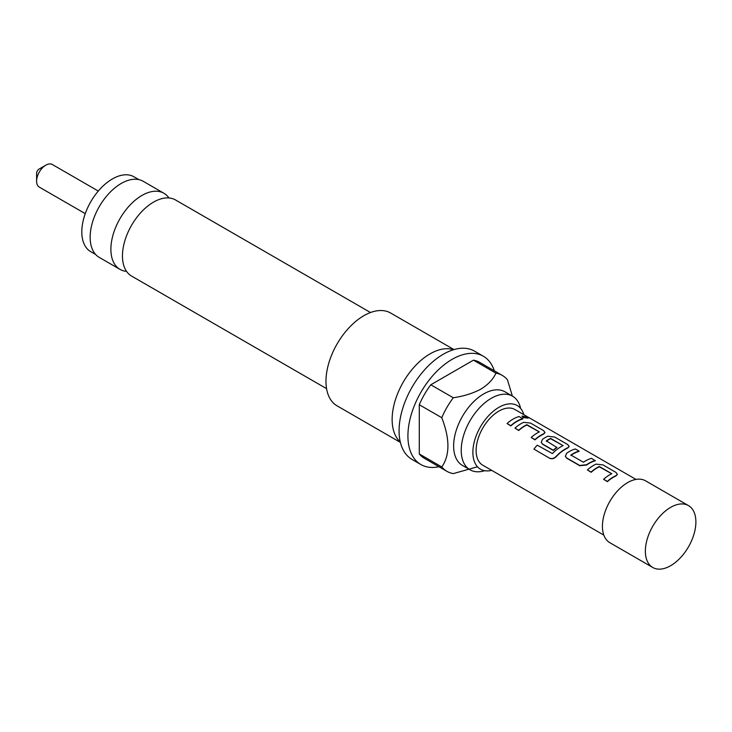 <?xml version="1.0" encoding="UTF-8"?>
<svg xmlns="http://www.w3.org/2000/svg" width="732" height="732" viewBox="0 0 732 732"><rect width="100%" height="100%" fill="white"/><g stroke="black" fill="none" stroke-linecap="round" stroke-linejoin="round"><path stroke-width="1.1" d="M527.141 417.139L521.989 416.023L522.968 417.194L528.175 418.128L527.141 417.139M521.98 416.206L522.877 417.515L528.184 418.137M126.554 271.371A43.938 25.373 -60 0 1 119.984 269.367A43.938 25.373 -60 0 1 113.25 234.158A43.938 25.373 -60 0 1 141.953 195.444A43.938 25.373 -60 0 1 163.922 193.266A43.938 25.373 -60 0 1 168.936 197.951M520.589 408.365A42.511 24.54 120 0 0 512.537 396.186A42.511 24.54 120 0 0 491.282 398.29A42.511 24.54 120 0 0 463.512 435.75A42.511 24.54 120 0 0 470.026 469.816A42.511 24.54 120 0 0 484.602 470.694M85.251 213.634L39.299 187.108A13.039 7.53 -60 0 1 36.6 181.133L36.6 173.411A3.569 2.059 -60 0 1 39.125 169.028L45.823 165.167A13.039 7.53 -60 0 1 52.338 164.517L98.289 191.052M36.6 181.133A13.039 7.53 -60 0 1 45.823 165.167L39.125 169.028M138.888 179.633L133.993 176.805A43.225 24.952 120 0 0 112.38 178.947A43.225 24.952 120 0 0 84.143 217.038A43.225 24.952 120 0 0 90.768 251.68L95.663 254.498M370.502 312.527L175.497 199.946A43.938 25.373 120 0 0 153.528 202.124A43.938 25.373 120 0 0 124.824 240.846A43.938 25.373 120 0 0 131.559 276.055L326.563 388.637M163.922 193.266L143.188 181.289A43.938 25.373 120 0 0 121.219 183.467A43.938 25.373 120 0 0 92.516 222.189A43.938 25.373 120 0 0 99.25 257.399L119.984 269.367M603.598 479.277A32.51 18.767 -60 0 1 611.787 473.714L599.288 466.494A32.51 18.767 -60 0 0 591.099 472.058L587.384 469.917A32.51 18.767 -60 0 1 596.068 464.125L602.976 464.902L615.969 472.405L617.405 474.299L615.996 475.626A32.51 18.767 -60 0 0 607.313 481.418L603.598 479.277L607.386 481.665A32.153 18.565 -60 0 1 613.398 477.255A32.153 18.565 -60 0 1 615.969 475.937L617.369 474.455M587.384 469.917L591.163 472.296A32.153 18.565 -60 0 1 597.184 467.885A32.153 18.565 -60 0 1 599.261 466.796L611.732 473.741M565.36 456.384L566.788 458.223L579.781 465.726L586.643 465.003A32.153 18.565 -60 0 1 589.26 463.319A32.153 18.565 -60 0 1 595.235 460.794L591.584 458.324A32.51 18.767 -60 0 0 583.404 462.24L570.896 455.02A32.51 18.767 -60 0 1 579.085 451.113L579.021 451.434A32.153 18.565 -60 0 0 573.046 453.959A32.153 18.565 -60 0 0 570.923 455.295L570.923 455.615M549.659 458.269L533.93 449.1L549.659 458.269C551.91 459.229 554.087 458.69 556.192 456.658A32.153 18.565 -60 0 1 565.131 449.384A32.153 18.565 -60 0 1 567.693 448.066L569.093 446.593M546.383 441.442L546.383 441.131A32.153 18.565 -60 0 1 548.506 439.786A32.153 18.565 -60 0 1 550.583 438.697L563.054 445.642M541.222 442.448L542.65 444.287L553.291 450.436A32.153 18.565 -60 0 1 556.933 447.536L546.356 440.847A32.51 18.767 -60 0 1 550.61 438.395L563.082 445.66M531.194 437.471A32.51 18.767 -60 0 1 539.374 431.907L526.875 424.697A32.51 18.767 -60 0 0 518.695 430.251L514.98 428.11A32.51 18.767 -60 0 1 523.664 422.318L530.563 423.096L543.565 430.599L545.001 432.493L543.592 433.829A32.51 18.767 -60 0 0 534.909 439.612L531.194 437.471L534.973 439.859A32.153 18.565 -60 0 1 540.994 435.449A32.153 18.565 -60 0 1 543.556 434.131L544.965 432.658M514.98 428.11L518.759 430.498A32.153 18.565 -60 0 1 524.78 426.088A32.153 18.565 -60 0 1 526.857 424.999L539.319 431.935M507.056 423.535L510.835 425.923A32.153 18.565 -60 0 1 516.856 421.513A32.153 18.565 -60 0 1 522.822 418.988L519.18 416.526A32.51 18.767 -60 0 0 507.056 423.535L510.771 425.676A32.51 18.767 -60 0 1 522.895 418.667M635.971 479.414L514.935 409.527A32.153 18.565 120 0 0 498.858 411.119A32.153 18.565 120 0 0 477.85 439.456A32.153 18.565 120 0 0 482.781 465.213L603.827 535.101M670.622 565.708A35.722 20.624 -60 0 1 652.761 567.483A35.722 20.624 -60 0 1 647.289 538.853A35.722 20.624 -60 0 1 670.622 507.377A35.722 20.624 -60 0 1 688.483 505.602A35.722 20.624 -60 0 1 693.963 534.232A35.722 20.624 -60 0 1 670.622 565.708M652.761 567.483L609.82 542.687A35.722 20.624 -60 0 1 604.348 514.065A35.722 20.624 -60 0 1 627.681 482.58A35.722 20.624 -60 0 1 645.542 480.814L688.483 505.602M491.684 470.356A36.756 21.219 -60 0 1 478.627 467.885A36.756 21.219 -60 0 1 475.416 437.956A36.756 21.219 -60 0 1 498.858 407.367A36.756 21.219 -60 0 1 515.163 404.595A36.756 21.219 -60 0 1 523.837 414.669M470.026 469.816L462.45 465.433A42.511 24.54 -60 0 1 455.926 431.377A42.511 24.54 -60 0 1 483.706 393.917A42.511 24.54 -60 0 1 504.961 391.803L512.537 396.186M477.246 466.842L453.282 473.604A55.367 31.97 -60 0 1 446.923 471.326A55.367 31.97 -60 0 1 441.771 466.952C449.96 455.286 449.96 438.871 441.771 417.707A55.367 31.97 -60 0 1 453.282 397.76C463.777 396.204 472.991 393.322 480.924 389.104C488.235 384.52 493.24 379.194 495.93 373.146A55.367 31.97 -60 0 1 502.289 375.415A55.367 31.97 -60 0 1 507.45 379.789L512.363 396.085M400.276 441.899A53.582 30.936 -60 0 1 395.93 398.226A53.582 30.936 -60 0 1 430.023 353.876A53.582 30.936 -60 0 1 453.492 349.731M400.395 442.403L337.077 405.839A53.582 30.936 -60 0 1 328.86 362.907A53.582 30.936 -60 0 1 363.868 315.684A53.582 30.936 -60 0 1 390.659 313.031L453.977 349.585M438.953 466.723A62.513 36.097 -60 0 1 420.873 464.536A62.513 36.097 -60 0 1 411.283 414.44A62.513 36.097 -60 0 1 452.129 359.348A62.513 36.097 -60 0 1 483.385 356.255A62.513 36.097 -60 0 1 494.32 370.822M420.873 464.536L412.025 459.431A62.513 36.097 -60 0 1 402.444 409.334A62.513 36.097 -60 0 1 443.29 354.242A62.513 36.097 -60 0 1 474.546 351.15L483.385 356.255M441.771 466.952L419.29 453.968L419.29 404.732L441.771 417.707M502.289 375.415L479.808 362.441A55.367 31.97 120 0 0 473.448 360.162L430.8 384.785A55.367 31.97 120 0 0 419.29 404.732M419.29 453.968A55.367 31.97 120 0 0 424.441 458.342L446.923 471.326M430.8 384.785L453.282 397.76M495.93 373.146L473.448 360.162M556.192 456.658L556.091 456.439A32.51 18.767 -60 0 1 567.721 447.764L569.139 446.428L567.693 444.534L554.7 437.031L547.801 436.254A32.51 18.767 -60 0 0 542.549 439.292L541.195 442.329L542.577 444.04L553.227 450.189A32.51 18.767 -60 0 1 556.915 447.261M549.522 458.104C551.782 459.055 553.968 458.507 556.091 456.439M533.93 449.1A32.51 18.767 -60 0 1 537.261 445.193L552.431 453.575A32.51 18.767 -60 0 1 563.109 445.614M579.085 451.113L575.37 448.963A32.51 18.767 -60 0 0 566.687 453.227L565.333 456.265L566.714 457.976L579.717 465.479L586.616 464.728A32.51 18.767 -60 0 1 595.299 460.474"/></g></svg>
